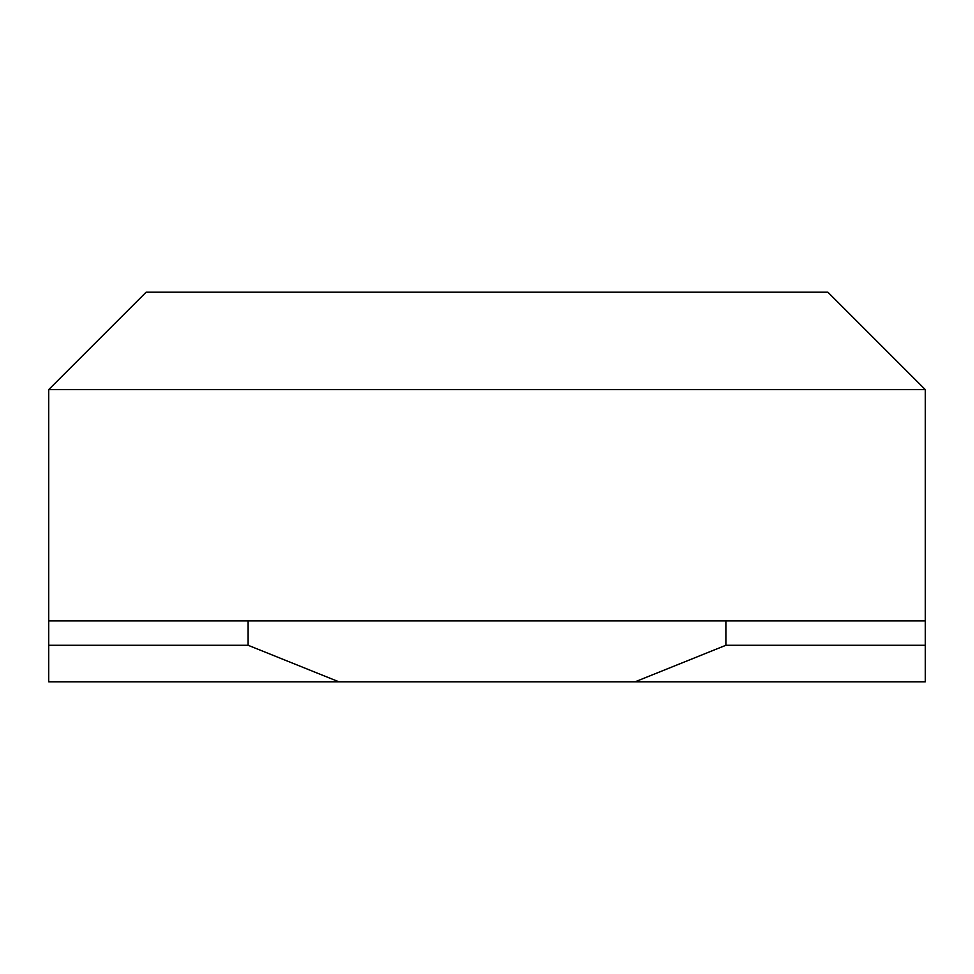 <?xml version="1.0" encoding="UTF-8"?>
<svg xmlns="http://www.w3.org/2000/svg" width="974" height="974" viewBox="0 0 974 974"><rect width="100%" height="100%" fill="white"/><g stroke="black" fill="none" stroke-linecap="round" stroke-linejoin="round"><path stroke-width="1.46" d="M146.1 292.2L827.9 292.2L925.3 389.6L48.7 389.6L146.1 292.2M725.886 645.275L925.3 645.275L925.3 681.8L635.121 681.8L725.886 645.275L725.886 620.925L925.3 620.925L925.3 389.6M48.7 620.925L248.114 620.925L248.114 645.275L338.879 681.8L48.7 681.8L48.7 389.6M48.7 645.275L248.114 645.275M725.886 620.925L248.114 620.925M635.121 681.8L338.879 681.8M925.3 620.925L925.3 645.275"/></g></svg>
